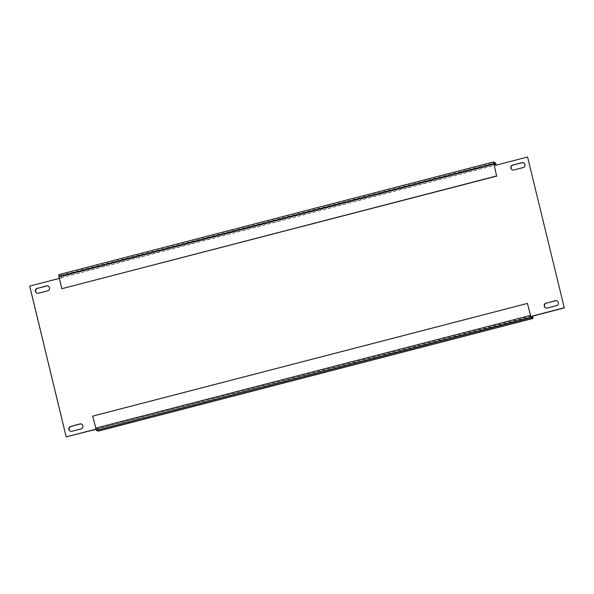 <?xml version="1.0" encoding="UTF-8"?>
<svg xmlns="http://www.w3.org/2000/svg" width="594" height="594" viewBox="0 0 594 594"><rect width="100%" height="100%" fill="white"/><g stroke="black" fill="none" stroke-linecap="round" stroke-linejoin="round"><path stroke-width="0.45" stroke-dasharray="2.97 2.23" d="M530.873 316.305L96.117 429.024L97.869 429.722L532.625 317.003L97.869 429.722M494.03 164.493L60.87 276.797L61.509 278.007L60.529 275.378L58.776 274.688M60.87 276.797L59.118 276.106L493.852 163.395M61.256 277.91L59.333 278.408M61.509 278.007L29.7 286.093M29.952 286.189L66.431 436.991M496.012 165.191L527.821 157.113M95.857 429.195L97.988 428.809L95.909 429.343M556.912 300.831A2.562 2.517 111.6 0 1 556.697 305.739L547.579 308.108A2.562 2.517 111.6 0 1 545.908 307.959M48.092 286.041A2.562 2.517 111.6 0 1 47.869 290.949L38.751 293.31A2.562 2.517 111.6 0 1 37.088 293.169M81.489 424.094A2.562 2.517 111.6 0 1 81.267 429.002L72.149 431.37A2.562 2.517 111.6 0 1 70.486 431.222M523.514 162.778A2.562 2.517 111.6 0 1 523.299 167.686L514.181 170.055A2.562 2.517 111.6 0 1 512.511 169.906M532.833 316.446L97.988 428.809M531.608 316.595L97.735 428.705M97.824 429.061L97.884 429.722M98.069 429.158L98.277 431.118M62.073 288.795L59.103 276.099L493.866 163.387M96.117 429.024L92.909 416.231L527.665 303.512M60.529 275.378L495.285 162.667M61.42 277.658L496.176 164.939M61.167 277.554L494.223 165.281M493.926 164.048L59.162 276.759M95.82 428.267L530.576 315.548"/><path stroke-width="0.89" d="M545.908 307.959A2.562 2.517 111.6 0 1 546.383 303.148L555.494 300.787A2.562 2.517 111.6 0 1 556.912 300.831M546.131 303.051A2.562 2.517 -68.4 0 0 545.782 307.915A2.562 2.517 -68.4 0 0 547.326 308.004L556.444 305.643A2.562 2.517 -68.4 0 0 556.793 300.779A2.562 2.517 -68.4 0 0 555.249 300.69L546.383 303.148M37.088 293.169A2.562 2.517 111.6 0 1 37.556 288.357L46.674 285.996A2.562 2.517 111.6 0 1 48.092 286.041M37.303 288.261A2.562 2.517 -68.4 0 0 36.954 293.117A2.562 2.517 -68.4 0 0 38.506 293.213L47.617 290.852A2.562 2.517 -68.4 0 0 47.965 285.989A2.562 2.517 -68.4 0 0 46.421 285.892L37.556 288.357M70.486 431.222A2.562 2.517 111.6 0 1 70.953 426.41L80.071 424.049A2.562 2.517 111.6 0 1 81.489 424.094M70.701 426.314A2.562 2.517 -68.4 0 0 70.359 431.17A2.562 2.517 -68.4 0 0 71.904 431.266L81.014 428.905A2.562 2.517 -68.4 0 0 81.363 424.042A2.562 2.517 -68.4 0 0 79.819 423.945L70.953 426.41M512.511 169.906A2.562 2.517 111.6 0 1 512.986 165.095L522.096 162.734A2.562 2.517 111.6 0 1 523.514 162.778M512.733 164.998A2.562 2.517 -68.4 0 0 512.384 169.862A2.562 2.517 -68.4 0 0 513.929 169.951L523.047 167.59A2.562 2.517 -68.4 0 0 523.396 162.726A2.562 2.517 -68.4 0 0 521.851 162.63L512.986 165.095M533.004 318.421L531.214 317.723L96.458 430.442L98.248 431.14L533.004 318.421L532.744 316.09L564.3 307.907L527.569 157.009L496.012 165.191L495.634 164.085L494.03 164.493M564.048 307.811L532.491 315.993L532.64 317.003L530.873 316.305L530.576 315.548L527.413 303.415L531.214 317.723M493.852 163.395L495.634 164.085M493.866 163.387L496.584 175.98L493.495 161.969L495.285 162.667L496.228 165.139M59.333 278.408L29.7 286.093L66.179 436.887L95.857 429.195M95.909 429.343L66.179 436.887M564.3 307.907L527.569 157.009M496.584 175.98L61.828 288.699L58.917 276.663L58.739 274.68L493.466 161.991M61.828 288.699L496.836 176.076M96.458 430.442L92.657 416.134L527.413 303.415M532.966 318.421L98.21 431.133M532.58 316.342L531.608 316.595M494.223 165.281L495.931 164.842M493.673 163.944L58.917 276.663M95.567 428.17L530.323 315.451M493.495 161.969L58.739 274.68"/></g></svg>
